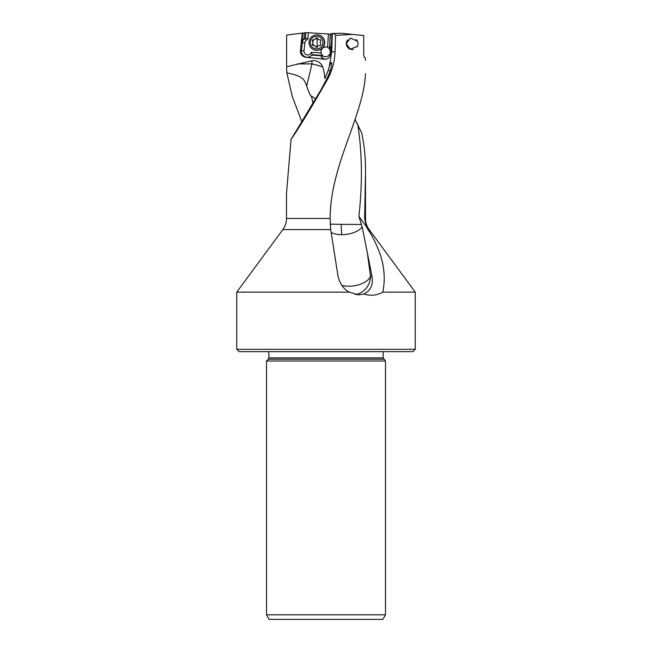 <?xml version="1.0" encoding="UTF-8"?>
<svg xmlns="http://www.w3.org/2000/svg" width="652" height="652" viewBox="0 0 652 652"><rect width="100%" height="100%" fill="white"/><g stroke="black" fill="none" stroke-linecap="round" stroke-linejoin="round"><path stroke-width="0.98" d="M330.124 218.461L286.497 218.461C286.464 222.552 285.242 226.26 282.846 229.577L330.703 229.577L330.124 218.461C330.14 165.429 363.677 115.73 365.503 73.594M286.497 218.461L286.497 193.603L291.028 139.422C299.089 127.841 311.159 107.963 327.239 79.78C332.031 71.321 334.631 62.005 335.055 51.834L335.609 35.347L352.496 34.401L363.726 35.567L363.726 55.061L364.378 57.482L365.364 58.004L365.503 60.253M357.981 43.146L357.695 41.777M357.459 41.19L350.352 38.101L346.293 43.668L350.222 49.202L357.361 46.349M236.749 292.137L349.26 292.137L358.616 294.9L363.897 294.028C370.743 296.089 377.027 295.454 382.74 292.137L415.251 292.137L415.251 349.293L236.749 349.293L236.749 292.137L282.846 229.577M330.703 229.577L338.013 276.155C339.839 283.718 343.588 289.048 349.26 292.137M312.854 102.934L311.501 96.097C311.053 97.172 309.447 93.872 306.685 86.203C305.413 82.185 304.044 79.707 302.569 78.77C300.026 77.246 301.11 75.974 286.839 72.845L292.275 96.504L301.786 121.484M315.34 98.713L311.501 96.097M291.028 139.422L320.89 89.976L327.255 77.947C330.352 71.353 331.819 66.422 331.656 63.162L331.55 62.535M306.685 86.203L311.974 63.896A21.084 6.292 -166.7 0 1 322.764 67.172C323.645 69.381 324.354 73.187 324.883 78.582L328.363 69.976A21.084 6.292 -166.7 0 1 330.116 71.207M382.74 292.137C385.275 280.531 384.55 268.241 380.548 255.266C376.318 243.832 372.105 235.266 367.915 229.577L366.546 226.831L364.607 218.461L365.503 173.375C365.764 159.227 364.46 145.657 361.591 132.666L355.022 119.406M367.915 229.577L369.154 229.577C366.75 226.26 365.536 222.552 365.503 218.461L364.607 218.461M366.554 226.831L358.893 216.366L362.194 227.018L367.337 252.829L370.491 276.155A18.745 9.837 -7.7 0 1 348.812 286.22A18.745 9.837 -7.7 0 1 341.868 285.405M355.446 294.598A18.745 18.321 90 0 0 370.491 276.155L371.958 276.155L367.337 252.829M371.958 276.155C373.433 284.622 370.752 290.58 363.906 294.028M331.159 232.479A18.745 9.837 172.3 0 0 341.852 234.679A18.745 9.837 172.3 0 0 362.194 227.018M341.852 234.679A18.745 3.977 90 0 1 341.232 224.614A18.745 3.977 90 0 1 341.232 224.337L361.526 224.475M358.893 216.366C362.569 183.701 362.194 153.008 357.769 124.287M341.232 224.337L330.116 224.141M322.764 67.172A9.731 9.69 90 0 0 311.974 60.758L286.627 66.765L286.839 72.845M286.627 66.765L286.627 35.037L302.243 33.122L300.417 50.563A6.088 6.064 90 0 0 305.821 57.254L325.152 59.242A5.151 5.134 90 0 1 324.623 59.242L305.821 57.254M331.656 63.162C331.509 61.484 330.711 62.69 329.26 66.781L331.705 51.834L332.349 33.423L341.575 33.268L352.496 34.401M329.545 45.469L329.325 48.933A4.923 4.898 90 0 1 325.389 56.789A4.923 4.898 90 0 1 321.982 55.404L320.8 55.33L321.086 56.398A5.151 5.134 90 0 0 325.152 59.242A5.151 5.134 90 0 0 330.262 54.654L331.42 43.611A70.53 70.261 90 0 0 331.754 33.537L332.854 33.562M330.238 34.14L329.676 46.064L330.442 34.148L306.473 32.6L302.243 33.122M330.442 34.148L331.778 34.238M415.251 349.293L412.912 351.64L239.088 351.64L236.749 349.293M268.29 359.211L266.497 361.012L385.503 361.012L383.156 357.891L268.844 357.891L268.29 359.211L383.71 359.211M266.497 614.803L269.146 619.4L382.854 619.4L385.503 614.803L266.497 614.803L266.497 361.012M324.272 40A7.025 7.001 90 0 1 324.272 45.208M321.086 56.398L320.768 55.754L311.599 55.159L312.447 54.76L322.267 55.404L321.102 52.967A4.923 4.898 90 0 1 327.581 47.254L329.61 48.933M302.781 33.056L301.778 42.641L304.834 42.885A3.749 3.733 -90 0 1 306.204 40.367L307.899 38.99L305.429 37.808L303.971 38.566L304.337 32.861M305.666 32.698L305.332 37.808M301.778 42.641A6.088 6.064 90 0 1 303.971 38.566M312.438 54.768L311.281 52.331L321.102 52.967A4.923 4.898 -90 0 0 325.633 56.781M329.676 46.064L330.678 48.101A5.151 5.134 90 0 1 330.898 48.607M321.33 56.398A5.151 5.134 -90 0 0 325.544 59.25M312.112 54.768L320.8 55.33M320.76 55.33L320.768 55.754M311.599 55.159A6.088 6.064 90 0 1 306.35 57.254M329.26 66.781L328.363 69.976M335.609 35.347L333.726 33.399M324.435 42.6A7.734 7.702 -90 0 0 316.742 34.874A7.734 7.702 -90 0 0 309.04 42.6A7.734 7.702 -90 0 0 316.742 50.334A7.734 7.702 -90 0 0 324.435 42.6M322.919 42.6A6.324 6.3 -90 0 0 316.619 36.276A6.324 6.3 -90 0 0 310.311 42.6A6.324 6.3 -90 0 0 316.619 48.924A6.324 6.3 -90 0 0 322.919 42.6M312.365 44.564A0.864 0.864 90 0 1 312.52 44.067A2.559 2.551 -90 0 0 312.52 41.133A0.864 0.864 90 0 1 313.302 39.78A2.559 2.551 -90 0 0 315.837 38.313A0.864 0.864 90 0 1 317.394 38.313A2.559 2.551 -90 0 0 319.928 39.78A0.864 0.864 90 0 1 320.711 41.133A2.559 2.551 -90 0 0 320.711 44.067A0.864 0.864 90 0 1 319.928 45.428A2.559 2.551 -90 0 0 317.394 46.895A0.864 0.864 90 0 1 315.837 46.895A2.559 2.551 -90 0 0 313.302 45.428A0.864 0.864 90 0 1 312.365 44.564M316.742 34.874L317.027 34.874A7.734 7.702 90 0 1 324.729 42.6A7.734 7.702 90 0 1 317.027 50.334L316.742 50.334M317.068 47.392L312.821 44.564L312.821 40.636L317.068 37.808M347.712 39.845A5.86 5.86 0 0 0 351.159 49.446M351.787 49.519A5.86 5.86 0 0 0 353.351 49.405M356.978 46.985A5.86 5.86 0 0 0 356.277 39.519M327.239 79.78L326.261 79.78M304.834 42.885L304.003 50.807A3.749 3.733 -90 0 0 311.281 52.331M328.437 34.018L327.581 47.254M307.899 38.99L308.298 32.714M305.764 32.69L305.429 37.808L304.011 38.541M306.204 40.367L304.525 38.541A6.088 6.064 -90 0 0 302.308 42.641L301.485 50.563L300.417 50.563M304.003 50.807L301.485 50.563A6.088 6.064 -90 0 0 307.247 57.286M325.152 59.242L324.623 59.242M335.055 51.834L331.705 51.834M311.974 60.758L311.974 63.896L297.157 63.896M312.52 44.067L312.993 44.067M312.52 41.133L312.993 41.133M315.837 38.313L316.301 38.313M316.301 46.895L315.837 46.895M317.068 37.938A9.576 0.831 -90 0 1 317.174 42.6A9.576 0.831 -90 0 1 317.068 47.262M369.154 229.577L415.251 292.137M365.503 218.461L365.503 173.375M383.156 357.891L383.156 351.64M385.503 614.803L385.503 361.012M268.844 357.891L268.844 351.64M314.003 39.788L313.522 39.788M320.148 39.788L319.708 39.788M320.148 45.42L319.708 45.42M314.003 45.42L313.522 45.42"/></g></svg>
